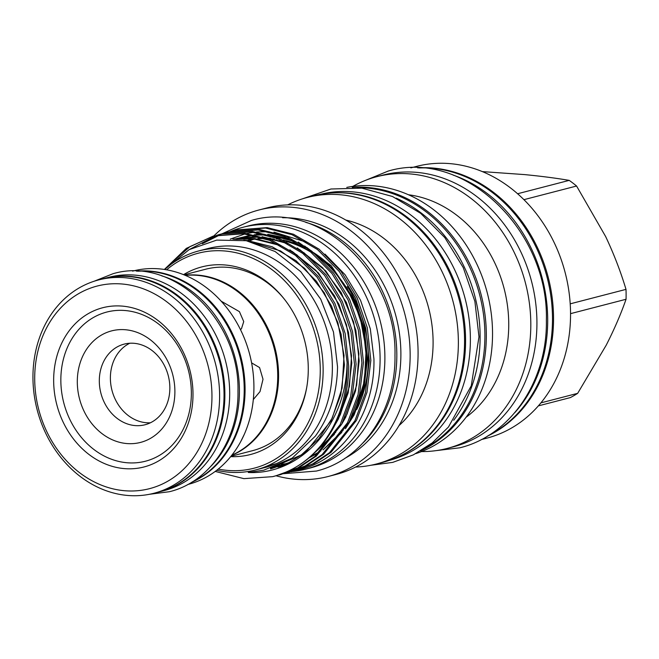 <?xml version="1.0" encoding="UTF-8"?>
<svg xmlns="http://www.w3.org/2000/svg" width="659" height="659" viewBox="0 0 659 659"><rect width="100%" height="100%" fill="white"/><g stroke="black" fill="none" stroke-linecap="round" stroke-linejoin="round"><path stroke-width="0.99" d="M103.488 278.675A110.193 92.087 75.5 0 1 103.916 278.559L108.71 277.315A110.193 92.087 75.5 0 1 229.686 392.846A110.193 92.087 75.5 0 1 163.992 490.65L159.198 491.894A110.193 92.087 75.5 0 1 158.778 492.001M103.916 278.559A110.193 92.087 75.5 0 1 224.884 394.09A110.193 92.087 75.5 0 1 159.198 491.894M320.126 194.389A137.434 114.855 75.5 0 1 470.378 338.644A137.434 114.855 75.5 0 1 389.074 460.468M332.474 192.93A137.434 114.855 75.5 0 1 465.575 339.887A137.434 114.855 75.5 0 1 400.581 455.748M453.697 420.277A137.434 114.855 -104.5 0 0 480.114 336.123A137.434 114.855 -104.5 0 0 396.133 198.137M424.981 448.161A137.434 114.855 -104.5 0 0 484.909 334.879A137.434 114.855 -104.5 0 0 357.491 187.708M211.069 466.135A110.193 92.087 -104.5 0 0 239.423 390.317A110.193 92.087 -104.5 0 0 161.768 275.882M192.387 481.836A110.193 92.087 -104.5 0 0 244.217 389.082A110.193 92.087 -104.5 0 0 137.813 271.228M185.311 275.388A93.702 78.314 75.5 0 1 277.727 375.449A93.702 78.314 75.5 0 1 231.894 455.138M185.055 275.273A93.702 78.314 75.5 0 1 278.576 375.235A93.702 78.314 75.5 0 1 231.721 455.361M134.37 343.331A41.649 34.803 75.5 0 1 169.857 387.789A41.649 34.803 75.5 0 1 145.029 424.758A41.649 34.803 75.5 0 1 134.798 425.557A41.649 34.803 75.5 0 1 99.311 381.091A41.649 34.803 75.5 0 1 124.139 344.13A41.649 34.803 75.5 0 1 134.37 343.331M150.425 422.773A41.649 34.803 75.5 0 1 145.87 422.683A41.649 34.803 75.5 0 1 110.382 378.225A41.649 34.803 75.5 0 1 129.815 343.24M122.903 306.163A82.251 68.742 -104.5 0 0 53.659 380.745A82.251 68.742 -104.5 0 0 123.752 468.557A82.251 68.742 -104.5 0 0 192.996 393.975A82.251 68.742 -104.5 0 0 122.903 306.163M125.696 310.578A77.045 64.393 -104.5 0 0 60.842 380.449A77.045 64.393 -104.5 0 0 126.495 462.7A77.045 64.393 -104.5 0 0 191.357 392.838A77.045 64.393 -104.5 0 0 125.696 310.578M136.52 271.178A110.193 92.087 75.5 0 1 245.074 388.859A110.193 92.087 75.5 0 1 191.283 482.512M132.591 271.129L132.953 271.038A110.193 92.087 75.5 0 1 253.921 386.561A110.193 92.087 75.5 0 1 188.235 484.365L187.873 484.464M219.612 395.458A110.193 92.087 75.5 0 1 153.926 493.261A110.193 92.087 75.5 0 1 32.95 377.731A110.193 92.087 75.5 0 1 98.636 279.927A110.193 92.087 75.5 0 1 219.612 395.458M98.636 279.927L103.068 278.782A110.193 92.087 75.5 0 1 224.035 394.304A110.193 92.087 75.5 0 1 158.349 492.116L153.926 493.261M211.959 395.771A104.633 87.449 75.5 0 1 123.867 490.658A104.633 87.449 75.5 0 1 34.705 378.941A104.633 87.449 75.5 0 1 122.788 284.062A104.633 87.449 75.5 0 1 211.959 395.771M125.795 329.772A57.613 48.148 -104.5 0 0 77.301 382.006A57.613 48.148 -104.5 0 0 126.396 443.515A57.613 48.148 -104.5 0 0 174.89 391.273A57.613 48.148 -104.5 0 0 125.795 329.772M240.502 442.032L244.357 434.207M253.32 399.527L260.025 391.578L263.015 379.263L259.564 367.565L251.606 362.878M306.839 386.8A93.702 78.314 75.5 0 1 252.652 450.649L231.004 456.259M481.243 439.594L486.877 438.136A140.351 117.294 -104.5 0 0 570.546 313.56A140.351 117.294 -104.5 0 0 416.463 166.414L410.837 167.872M487.24 436.242A140.351 117.294 -104.5 0 0 553.535 317.967A140.351 117.294 -104.5 0 0 417.707 167.888M419.404 167.954A140.416 117.351 75.5 0 1 552.489 318.264A140.416 117.351 75.5 0 1 488.69 435.352M453.252 175.129A140.416 117.351 75.5 0 1 547.695 319.5A140.416 117.351 75.5 0 1 514.794 412.649M230.156 231.688A124.938 104.419 75.5 0 1 242.932 227.297L247.726 226.053A124.938 104.419 75.5 0 1 384.889 357.046A124.938 104.419 75.5 0 1 310.414 467.948L305.611 469.192A124.938 104.419 75.5 0 1 292.217 471.564M242.932 227.297A124.938 104.419 75.5 0 1 380.095 358.29A124.938 104.419 75.5 0 1 305.611 469.192M183.531 274.655A96.914 80.991 75.5 0 1 225.691 265.033A96.914 80.991 75.5 0 1 283.485 298.066A96.914 80.991 75.5 0 1 306.69 387.632A96.914 80.991 75.5 0 1 230.691 456.638M183.993 274.836L205.641 269.226A93.702 78.314 75.5 0 1 228.665 267.43A93.702 78.314 75.5 0 1 284.013 298.725M218.253 469.076A111.058 92.812 -104.5 0 0 320.258 369.633A111.058 92.812 -104.5 0 0 266.211 265.618A111.058 92.812 -104.5 0 0 166.62 269.819M216.729 470.287A113.142 94.558 -104.5 0 0 255.684 469.933A113.142 94.558 -104.5 0 0 323.132 369.518A113.142 94.558 -104.5 0 0 198.919 250.89A113.142 94.558 -104.5 0 0 164.701 269.506M273.337 476.473L273.328 476.482A123.9 103.545 -104.5 0 1 272.604 476.663L243.871 478.64L215.238 471.424M273.328 476.482A123.9 103.545 -104.5 0 0 347.186 366.511A123.9 103.545 -104.5 0 0 347.104 362.343L343.133 331.872L333.38 303.865L317.201 277.307L295.347 255.288L269.836 240.395L243.41 233.764L213.302 236.054L186.316 248.377L164.363 269.449M165.813 268.518L189.125 249.646L216.72 240.107L246.252 240.708L275.108 251.524L300.71 271.632L320.776 299.277L333.479 332.004L337.548 366.906C337.054 393.464 329.64 416.562 315.299 436.192L292.159 458.145L263.831 470.164L248.262 472.487C300.636 475.024 344.879 425.73 346.931 366.519L347.104 362.343M263.056 468.005A113.142 94.558 -104.5 0 0 276.327 463.639A113.142 94.558 -104.5 0 0 332.358 367.121A113.142 94.558 -104.5 0 0 208.145 248.501L198.919 250.89M290.99 471.852L295.471 470.74L314.121 463.59L331.04 452.313L356.486 420.36L366.989 392.303L370.844 360.374L367.294 327.745L357.079 297.728L340.901 271.162L319.047 249.151L293.535 234.258L267.109 227.619L237.001 229.909L232.545 231.12M293.914 471.144L312.564 463.994L329.475 452.717L354.929 420.763L365.424 392.706L369.287 360.778L365.737 328.149L355.522 298.132L339.344 271.566L317.49 249.555L291.978 234.662L265.544 228.03L235.444 230.312M283.609 473.763L288.09 472.651L306.74 465.501L323.66 454.224L349.113 422.271L359.608 394.214L363.463 362.285L359.921 329.657L349.698 299.639L333.52 273.073L311.666 251.063L286.154 236.169L259.728 229.538L229.62 231.82L225.164 233.031M286.533 473.055L305.183 465.913L322.094 454.628L347.548 422.674L358.051 394.617L361.906 362.697L358.356 330.06L348.141 300.043L331.963 273.477L310.109 251.466L284.597 236.573L258.163 229.942L228.063 232.223M280.709 474.562L299.359 467.42L316.279 456.135L341.733 424.182L352.227 396.133L356.082 364.205L352.54 331.568L342.318 301.55L326.139 274.984L304.285 252.974L278.773 238.08L252.348 231.449L222.248 233.739L217.783 234.942M276.228 475.674L297.802 467.824L314.722 456.547L340.168 424.585L350.67 396.537L354.526 364.608L350.983 331.971L340.761 301.954L324.582 275.396L302.728 253.377L277.217 238.484L250.791 231.853L220.683 234.143M272.604 476.663C318.058 464.999 348.603 420.063 348.702 366.116L345.159 333.487L334.937 303.461L318.758 276.904L296.912 254.885L271.393 239.991L244.967 233.36L213.302 236.054M224.398 233.27L221.531 234.2M220.773 234.472L202.346 243.698M217.017 235.181L189.891 249.217M214.084 235.856L189.891 246.639L169.528 264.564M301.32 469.224A123.9 103.545 -104.5 0 0 301.352 469.216A123.9 103.545 -104.5 0 0 306.221 467.799C346.865 454.471 375.152 409.091 373.933 358.867L370.317 328.874L360.498 300.199L345.044 274.696L324.978 254.086M344.912 458.302A126.742 105.926 -104.5 0 0 400.886 353.446A126.742 105.926 -104.5 0 0 282.579 217.734M362.92 443.005A126.742 105.926 -104.5 0 0 396.825 354.501A126.742 105.926 -104.5 0 0 305.735 222.347M275.964 475.749A137.673 115.061 -104.5 0 0 328.067 476.523L335.999 474.472A137.673 115.061 -104.5 0 0 418.078 352.268A137.673 115.061 -104.5 0 0 266.928 207.923L258.995 209.982A137.673 115.061 -104.5 0 0 213.887 235.906M328.067 476.523A137.673 115.061 -104.5 0 0 410.145 354.328A137.673 115.061 -104.5 0 0 258.995 209.982M398.992 425.615A115.778 96.758 -104.5 0 0 433.095 341.807A115.778 96.758 -104.5 0 0 345.72 220.032M355.58 467.05A137.673 115.061 -104.5 0 0 376.289 464.027A137.673 115.061 -104.5 0 0 458.367 341.832A137.673 115.061 -104.5 0 0 307.218 197.478A137.673 115.061 -104.5 0 0 287.645 204.9M376.289 464.027L382.492 462.42A137.673 115.061 -104.5 0 0 464.562 340.225A137.673 115.061 -104.5 0 0 313.42 195.871L307.218 197.478M415.763 453.639A137.673 115.061 -104.5 0 0 492.537 332.976A137.673 115.061 -104.5 0 0 346.766 187.395M420.541 450.962A137.673 115.061 -104.5 0 0 486.334 334.583A137.673 115.061 -104.5 0 0 352.244 187.411M421.538 451.58A140.351 117.294 -104.5 0 0 447.14 448.433L453.26 446.843A140.351 117.294 -104.5 0 0 536.928 322.267A140.351 117.294 -104.5 0 0 382.846 175.121L376.726 176.711A140.351 117.294 -104.5 0 0 352.812 186.39M447.14 448.433A140.351 117.294 -104.5 0 0 530.808 323.857A140.351 117.294 -104.5 0 0 376.726 176.711M276.327 463.639L272.637 464.595A113.142 94.558 75.5 0 1 261.219 468.5L255.684 469.933M466.07 417.279A121.223 101.313 -104.5 0 0 508.74 323.841A121.223 101.313 -104.5 0 0 408.399 194.751M356.725 409.544A111.124 92.87 -104.5 0 0 368.397 357.178A111.124 92.87 -104.5 0 0 347.301 286.517M352.565 415.079A111.124 92.87 -104.5 0 0 357.969 404.148M240.428 329.525L241.466 328.759L243.731 321.576L239.423 311.649L221.16 301.163M325.958 261.878A111.124 92.87 -104.5 0 0 313.816 252.776M305.166 247.825A111.124 92.87 -104.5 0 0 283.148 239.991M278.93 239.209A111.124 92.87 -104.5 0 0 276.31 238.83M270.569 238.303A111.124 92.87 -104.5 0 0 266.607 238.179M263.938 238.204A111.124 92.87 -104.5 0 0 257.776 238.607M254.736 238.986A111.124 92.87 -104.5 0 0 248.031 240.263M353.628 300.529A111.124 92.87 -104.5 0 0 321.872 259.992M311.46 252.537A111.124 92.87 -104.5 0 0 286.014 241.375M274.243 239.11A111.124 92.87 -104.5 0 0 267.785 238.599M264.926 238.542A111.124 92.87 -104.5 0 0 258.863 238.747M255.527 239.069A111.124 92.87 -104.5 0 0 248.179 240.28M253.41 239.341A111.124 92.87 -104.5 0 0 250.478 240.527M307.16 242.388L273.946 232.092M269.078 231.696L256.557 231.96M254.102 232.24L246.672 233.541M245.008 233.937L230.288 239.102M298.37 469.933L306.221 467.799M482.33 171.604L524.671 174.602C541.27 176.217 556.114 178.136 569.203 180.377L517.579 193.754M523.913 199.669L576.576 186.019A124.246 103.834 -104.5 0 0 569.203 180.377M576.576 186.019L605.654 236.565C613.949 254.152 620.729 271.755 626.001 289.375L570.208 303.84M570.546 313.651L626.05 299.268A124.246 103.834 -104.5 0 0 626.001 289.375M626.05 299.268C620.935 313.964 614.32 329.269 606.222 345.176L577.663 393.341L540.915 402.871M538.362 405.878L570.348 397.591A124.246 103.834 -104.5 0 0 577.663 393.341M270.552 468.944L288.971 462.618L305.768 452.016L330.95 421.002L340.794 394.741L344.426 364.847L341.131 334.294L331.584 306.188L316.46 281.319L296.023 260.709L272.159 246.763L247.438 240.551L243.789 240.271M277.933 467.033L287.011 464.521M334.533 425.739L338.331 419.091L348.174 392.83L351.807 362.936L348.512 332.383L338.965 304.277L318.421 272.9L289.894 249.835M278.592 244.473L254.819 238.632L234.126 239.217L251.787 234.991M277.768 466.399L278.403 466.317M285.314 465.122L286.022 464.966M315.669 451.827L334.401 434.372M341.914 423.828L345.711 417.18L355.555 390.919L359.188 361.025L355.885 330.472L346.337 302.366L325.801 270.989L297.275 247.916M285.965 242.553L262.043 236.705M257.998 236.416L232.907 239.159M281.311 464.867L282.958 464.727M285.149 464.488L285.784 464.406M309.269 457.741L319.533 452.239M323.042 449.916L341.782 432.461M349.295 421.917L353.092 415.269L362.936 388.999L366.569 359.114L363.266 328.561L353.718 300.455L333.182 269.078L304.647 246.005M293.346 240.642L269.424 234.793M265.371 234.505L254.127 234.736M345.464 428.712L354.048 415.022L363.892 388.752L367.524 358.858L364.229 328.314L354.682 300.207L331.139 265.585L298.247 242.059M288.848 238.426L267.818 234.34M264.119 234.176L256.03 234.415M94.031 281.278L112.977 273.74C172.905 255.733 239.909 320.085 237.973 391.001C238.904 438.523 209.974 481.927 169.462 491.705L149.239 494.316M222.058 233.78L251.466 220.427C320.126 199.751 397.196 273.749 394.972 355.374C396.034 410.046 362.812 459.858 316.411 471.053L284.12 473.648M362.376 181.637L388.069 171.118C463.697 148.3 548.815 229.999 546.369 320.175C547.53 380.564 510.882 435.492 459.776 447.807L432.197 451.094M370.91 465.262L392.756 462.371L413.44 454.817L432.23 442.889L448.466 427.007L471.259 385.812L478.986 336.823L474.892 301.394L463.244 267.587L444.784 237.586L420.681 213.351L392.434 196.473L361.849 188.144L330.966 189.001L301.913 199.018M280.718 474.562L279.152 474.966M270.462 468.417L301.32 454.932L318.841 438.77L332.268 417.963L342.103 388.011L344.031 355.358L337.894 322.704L324.212 292.744L304.615 268.37L280.52 250.914L247.084 240.881M274.095 467.198L291.113 462.511M335.802 423.226L340.373 414.536L349.443 386.281L351.535 355.613L346.469 324.788L334.64 296.064L315.85 270.33L292.143 251.367M280.726 245.618L253.937 238.92L236.35 239.365M277.686 465.814L288.477 463.837M317.028 450.435L335.761 432.263M343.182 421.315L347.095 414L356.676 385.128L358.908 353.661L353.611 322.029L341.197 292.678L322.671 267.834L299.516 249.456M288.107 243.706L263.831 237.256M259.712 236.886L234.629 239.242M281.236 464.257L289.696 463.236M310.463 456.712L320.859 450.945M324.401 448.515L343.141 430.352M350.563 419.404L355.267 410.425L364.46 381.075L366.14 349.245L360.185 317.449L347.054 288.181L329.047 264.893L306.896 247.537M295.479 241.795L271.211 235.345M267.093 234.975L255.618 235.057M253.221 235.279L235.56 239.308"/></g></svg>
